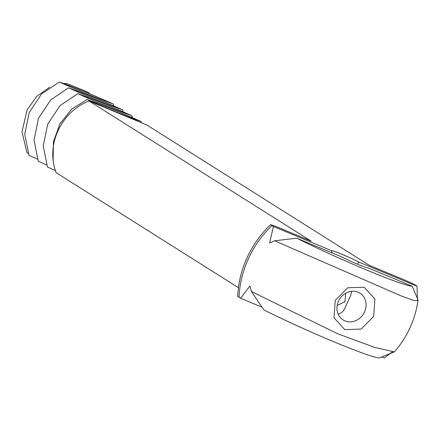 <?xml version="1.0" encoding="UTF-8"?>
<svg xmlns="http://www.w3.org/2000/svg" width="440" height="440" viewBox="0 0 440 440"><rect width="100%" height="100%" fill="white"/><g stroke="black" fill="none" stroke-linecap="round" stroke-linejoin="round"><path stroke-width="0.66" d="M28.16 153.307L26.923 152.752L22 131.709L27.11 109.934L36.614 96.487L49.605 87.252M37.395 159.132L29.002 155.347L24.761 134.239L29.255 112.486L41.558 93.984L59.318 82.022C70.917 86.009 93.682 95.139 113.256 104L114.004 106.079M63.586 83.573L66.792 83.501L88.143 92.252L89.59 93.748M88.143 92.252L66.792 83.501M345.62 293.282L344.971 301.637L337.172 305.459M113.256 104C101.651 100.007 78.887 90.877 59.318 82.022M46.629 164.956L38.236 161.178L33.996 140.063L38.489 118.311L50.793 99.809L68.552 87.846C80.151 91.839 102.916 100.969 122.491 109.824L123.239 111.909M351.615 291.308L350.807 295.213L344.828 308.275C343.536 311.35 341.291 313.275 338.113 314.061M122.491 109.824C110.886 105.831 88.121 96.701 68.552 87.846M55.369 170.561L47.471 167.002L43.225 145.888L47.724 124.141L60.027 105.633L77.787 93.671C89.386 97.663 112.151 106.794 131.725 115.649L132.473 117.733M261.833 307.087L240.559 298.238L249.904 286.039L251.422 291.5L263.906 309.936C307.093 331.568 370.337 357.868 379.335 357.935L394.323 351.868L374.632 347.375L337.37 333.647L251.422 291.5M392.277 351.973L384.219 357.979L381.838 356.994M274.637 240.79L401.764 296.164L413.627 300.399L417.967 300.691L418 299.822L412.181 286.204L368.286 267.949A20.57 1.413 -155.4 0 1 340.643 256.454L296.747 238.2L274.637 240.79L269.61 243.001L273.399 226.507L331.419 250.63A20.57 1.413 -155.4 0 1 341.847 254.238A20.57 1.413 -155.4 0 1 359.046 262.119L357.385 264.143M359.046 262.119L417.06 286.248L417.401 298.881M331.419 250.63L332.2 252.94M338.503 301.158A15.818 14.042 -57.8 0 1 359.948 293.189A15.818 14.042 -57.8 0 1 363.385 314.055A15.818 14.042 -57.8 0 1 343.068 319.941A15.818 14.042 -57.8 0 1 338.503 301.158M131.725 115.649C120.12 111.661 97.356 102.531 77.787 93.671M53.114 160.479L53.422 141.785L59.906 123.915L71.649 109.186L87.021 99.495C98.621 103.488 121.385 112.618 140.96 121.479L141.433 122.76M240.559 298.238L237.71 296.417C238.277 283.036 241.412 270.094 247.104 257.587C252.857 245.097 260.678 234.119 270.567 224.653L275.787 226.419L311.229 241.159L88.99 100.953A52.987 47.042 122.2 0 0 58.003 130.763A52.987 47.042 122.2 0 0 56.144 172.689L238.447 287.7M335.231 300.427L347.727 287.777L364.161 287.216L374.908 299.079L373.67 316.409L361.18 329.065L344.745 329.62L333.999 317.763L335.231 300.427M270.567 224.653L273.399 226.507M417.06 286.248L416.4 285.736C414.194 284.312 410.284 282.409 404.668 280.016L369.226 265.276L146.988 125.07L88.99 100.953M417.967 300.691C415.085 319.93 407.303 336.919 394.62 351.67L394.323 351.868M412.181 286.204C403.183 286.132 339.933 259.837 296.747 238.2M140.96 121.479C129.355 117.486 106.59 108.356 87.021 99.495M271.865 225.627A96.382 85.569 122.2 0 0 248.463 258.594A96.382 85.569 122.2 0 0 239.019 297.363M417.934 300.465L417.527 299.25"/></g></svg>
